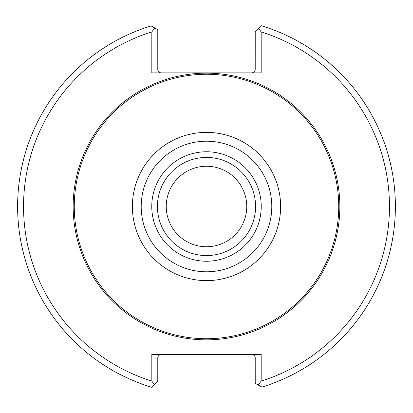 <?xml version="1.0" encoding="UTF-8"?>
<svg xmlns="http://www.w3.org/2000/svg" width="413" height="413" viewBox="0 0 413 413"><rect width="100%" height="100%" fill="white"/><g stroke="black" fill="none" stroke-linecap="round" stroke-linejoin="round"><path stroke-width="0.62" d="M246.747 206.5A40.247 40.247 0 0 0 186.377 171.643A40.247 40.247 0 0 0 186.377 241.357A40.247 40.247 0 0 0 246.747 206.5M255.585 206.5A49.085 49.085 0 0 0 181.957 163.992A49.085 49.085 0 0 0 181.957 249.008A49.085 49.085 0 0 0 255.585 206.5M261.233 206.5A54.733 54.733 0 0 0 179.134 159.098A54.733 54.733 0 0 0 179.134 253.902A54.733 54.733 0 0 0 261.233 206.5M338.727 206.5A132.227 132.227 0 0 0 140.389 91.991A132.227 132.227 0 0 0 140.389 321.009A132.227 132.227 0 0 0 338.727 206.5M160.75 354.462L158.644 355.335L157.792 357.106L157.776 381.493L154.534 384.73L151.824 381.085L151.824 354.462L261.176 354.462L261.176 381.085L258.239 385.035L261.95 387.074A188.896 188.896 0 0 0 261.073 25.663L258.466 28.27L261.176 31.915L261.176 72.874L151.824 72.874L151.824 31.915L154.761 27.965L151.05 25.926A188.896 188.896 0 0 0 151.927 387.337L154.534 384.73M258.239 385.035L255.224 383.383L255.208 357.106L254.356 355.335L252.25 354.462M154.761 27.965L157.776 29.617L157.792 70.236L158.644 72.007L160.75 72.874M151.824 31.915A182.944 182.944 0 0 0 151.824 381.085M252.25 72.874L254.356 72.007L255.208 70.236L255.224 31.507L258.466 28.27M261.176 381.085A182.944 182.944 0 0 0 261.176 31.915M271.795 206.5A65.295 65.295 0 0 0 173.852 149.955A65.295 65.295 0 0 0 173.852 263.045A65.295 65.295 0 0 0 271.795 206.5M280.623 206.5A74.123 74.123 0 0 0 169.438 142.304A74.123 74.123 0 0 0 169.438 270.696A74.123 74.123 0 0 0 280.623 206.5M339.842 206.5A133.342 133.342 0 0 0 139.826 91.02A133.342 133.342 0 0 0 139.826 321.98A133.342 133.342 0 0 0 339.842 206.5"/></g></svg>
